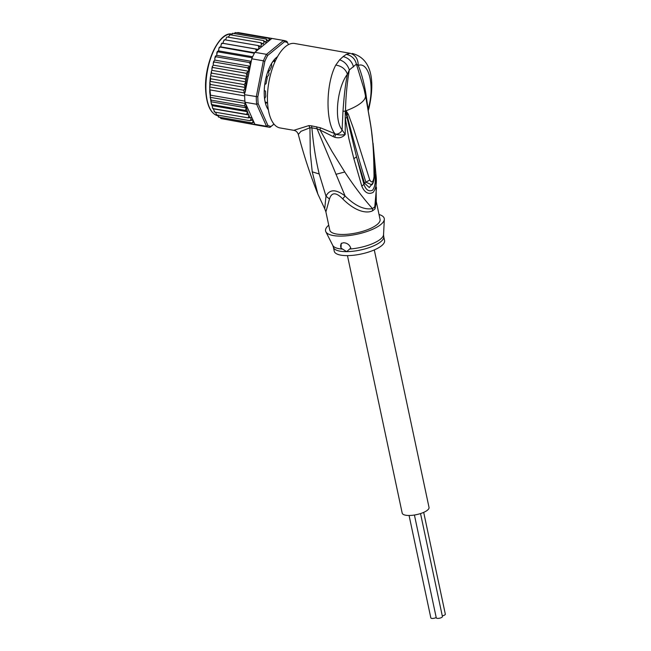 <?xml version="1.0" encoding="UTF-8"?>
<svg xmlns="http://www.w3.org/2000/svg" width="651" height="651" viewBox="0 0 651 651"><rect width="100%" height="100%" fill="white"/><g stroke="black" fill="none" stroke-linecap="round" stroke-linejoin="round"><path stroke-width="0.98" d="M423.695 512.37L445.333 614.178A3.141 1.017 168 0 1 442.273 615.862M436.203 617.522A3.141 1.017 168 0 1 432.459 618.45A3.141 1.017 168 0 1 430.84 617.913L409.072 515.478M420.53 513.566L442.42 616.554A3.141 1.017 168 0 1 441.02 617.766A3.141 1.017 168 0 1 437.895 618.401A3.141 1.017 168 0 1 436.276 617.864L414.418 515.022M374.284 249.927L429.025 507.438A13.712 4.443 168 0 1 422.906 512.703A13.712 4.443 168 0 1 409.259 515.478A13.712 4.443 168 0 1 402.196 513.134L347.463 255.631M268.489 75.435A25.145 11.043 -80.2 0 1 269.034 73.75L268.489 75.435L266.446 77.567M267.976 71.219L268.472 71.301L267.748 71.846M269.034 73.75L268.472 71.301M264.396 87.926A28.571 12.548 99.8 0 0 264.241 90.798L265.038 90.912A1.139 0.505 -80.2 0 1 265.209 90.88A1.139 0.505 -80.2 0 1 265.551 91.661A25.715 11.295 99.8 0 0 265.6 93.768A25.715 11.295 99.8 0 0 265.746 95.803A1.139 0.505 -80.2 0 1 265.339 97.308L264.615 98.659A28.571 12.548 99.8 0 0 265.641 103.599L266.479 102.793A1.139 0.505 -80.2 0 1 266.918 102.467A1.139 0.505 -80.2 0 1 267.187 102.76A25.715 11.295 99.8 0 0 267.634 103.924M244.654 94.712L243.751 90.22L245.305 87.478L244.198 84.589L246.127 81.912L210.721 75.793L210.346 77.298L210.81 78.812L209.866 82.229L210.363 84.451L209.671 86.957L210.517 95.192L210.167 97.324L211.111 100.116L211.136 102.972L212.047 104.632L212.462 107.602L213.3 108.644L246.68 114.421L247.421 111.614A42.852 18.822 -80.2 0 1 245.809 104.014L245.012 102.248A43.999 19.318 99.8 0 1 244.914 101.141A43.999 19.318 99.8 0 1 244.743 98.553A43.999 19.318 99.8 0 1 244.662 95.892A43.999 19.318 99.8 0 1 244.654 94.712L257.829 96.804L264.835 61.373L263.386 60.812A43.999 19.318 -80.2 0 1 266.519 54.334L267.691 55.457L284.438 41.762L283.486 40.452A43.999 19.318 -80.2 0 1 284.243 40.549A43.999 19.318 -80.2 0 1 286.977 41.509L288.466 44.618M209.866 82.229L209.728 92.043L210.932 101.743L246.281 107.854L245.427 110.401L212.047 104.632L212.014 105.486M277.497 56.727A29.14 12.8 99.8 0 0 276.488 57.475A29.14 12.8 99.8 0 0 275.926 57.963A29.14 12.8 99.8 0 0 264.265 95.111A29.14 12.8 99.8 0 0 267.268 108.058A29.14 12.8 99.8 0 0 268.35 109.767M275.812 58.069A28.856 12.67 -80.2 0 1 276.244 57.695A28.856 12.67 -80.2 0 1 277.44 56.824M273.941 124.048L271.085 126.384A42.852 18.822 -80.2 0 1 267.895 125.415L258.162 103.688L256.649 104.258A43.999 19.318 -80.2 0 1 256.38 100.563A43.999 19.318 -80.2 0 1 256.291 96.73L263.386 60.812L251.75 58.793L245.224 91.832A42.852 18.822 -80.2 0 1 246.021 82.254M258.162 103.688A42.852 18.822 -80.2 0 1 257.829 96.804M271.085 126.384L270.01 127.352A43.999 19.318 -80.2 0 1 269.254 127.254A43.999 19.318 -80.2 0 1 266.519 126.294L267.895 125.415M273.981 124.097L270.01 127.352M284.438 41.762A42.852 18.822 -80.2 0 1 287.62 42.73M266.519 54.334L283.486 40.452L271.858 38.442L256.429 51.055L254.883 52.324L266.519 54.334M264.835 61.373A42.852 18.822 -80.2 0 1 267.691 55.457M245.809 104.014L254.883 124.276L266.519 126.294L256.649 104.258L245.012 102.248M254.883 124.276A43.999 19.318 99.8 0 0 255.395 124.536A43.999 19.318 99.8 0 0 257.617 125.244L269.254 127.254M284.243 40.549L272.614 38.539A43.999 19.318 99.8 0 0 272.403 38.499A43.999 19.318 99.8 0 0 271.858 38.442M254.883 52.324A43.999 19.318 99.8 0 0 254.378 53.244A43.999 19.318 99.8 0 0 252.197 57.76A43.999 19.318 99.8 0 0 251.75 58.793M244.548 93.809L245.224 91.832M268.326 109.661A28.856 12.67 -80.2 0 1 267.187 107.92M253.988 122.266L252.116 122.893L252.995 121.607L252.832 119.719L250.049 120.72L250.985 119.288L250.904 117.587L248.234 117.88L249.097 115.024L246.68 114.421M256.429 51.055L255.737 49.045L258.406 49.427L258.886 47.352L258.244 45.578L260.815 46.449L261.409 44.447L260.856 42.73L263.305 44.081L263.997 42.185L263.517 40.549L265.828 42.356L266.601 40.606L266.194 39.076L268.334 41.306L269.188 39.727L268.83 38.328L270.303 39.711M247.258 76.468L211.844 70.341L211.388 71.284L211.599 73.124L244.979 78.901L247.258 76.468L246.094 73.262L248.69 71.252L248.609 69.551L247.518 67.761L250.269 66.247L250.253 64.237L249.227 62.512L251.107 62.073M244.979 78.901L246.111 81.578A42.852 18.822 -80.2 0 1 246.802 77.412M210.265 89.944L244.662 95.892M210.517 95.192L244.914 101.141M211.111 100.116L244.499 105.893L245.191 103.387L210.167 97.324M245.191 103.387L244.971 102.72M246.281 107.854L244.499 105.893M210.346 77.298L209.956 81.359L245.305 87.478M210.81 78.812L244.198 84.589M210.363 84.451L243.751 90.22M244.695 93.012L209.671 86.957M245.427 110.401L247.421 111.614M268.041 107.806L267.96 108.774A28.571 12.548 99.8 0 0 268.253 109.181M266.389 76.224L266.934 77.184A1.139 0.505 -80.2 0 1 267.113 78.519A25.715 11.295 99.8 0 0 266.243 82.97A1.139 0.505 -80.2 0 1 265.584 84.052L264.754 84.516M273.127 61.308L275.031 61.633A1.139 0.505 -80.2 0 1 274.722 61.08L274.283 59.884A28.571 12.548 99.8 0 0 271.532 63.676L271.67 65.295A1.139 0.505 -80.2 0 1 271.467 66.858A25.715 11.295 99.8 0 0 269.75 70.414A1.139 0.505 -80.2 0 1 269.213 70.935A1.139 0.505 -80.2 0 1 269.018 70.788L268.269 70.43A28.571 12.548 99.8 0 0 266.462 75.964M217.556 115.097L218.728 117.123L252.116 122.893M218.354 116.968L218.476 116.236L218.728 117.123M255.395 124.536L220.998 118.588L219.761 117.066M222.642 118.873L257.405 125.204M238.006 32.55L272.403 38.499M237.981 32.55L236.948 32.819M233.774 33.6L235.45 32.558L268.83 38.328M232.383 33.331L232.806 33.307L232.285 34.023L232.806 33.307L266.194 39.076M232.806 33.307L230.999 34.926M229.624 34.82L230.137 34.78L229.689 35.309L230.137 34.78L263.517 40.549M230.137 34.78L228.216 37.091M226.93 36.985L260.856 42.73M226.597 37.31L225.531 39.923M224.53 39.931L223.48 41.233L222.992 43.308L221.389 43.837L220.697 46.839L219.029 47.93L218.549 50.868L217.556 51.299L216.596 55.319L215.603 56.019L215.839 56.735L214.846 58.11L214.863 60.128L213.886 61.08L214.138 61.991L247.518 67.761M258.406 49.427L222.992 43.308M224.864 39.809L258.244 45.578M254.671 52.715L220.697 46.839M222.064 43.186L255.737 49.045M252.645 56.759L218.549 50.868M219.721 46.994L254.378 53.244M217.312 51.486L216.71 53.244M251.253 61.316L216.596 55.319M217.556 51.299L217.8 51.811L252.197 57.76M215.351 56.295L214.846 58.11M250.269 66.247L214.863 60.128M215.603 56.019L215.839 56.735L249.227 62.512M247.559 111.752L212.153 105.633M213.186 108.741L214.846 112.11L248.234 117.88M249.097 115.024L213.691 108.896M214.846 112.11L214.643 111.703L214.846 112.11M215.538 112.224L216.669 114.95L250.049 120.72M216.213 114.739L216.669 114.95L216.425 114.259L216.669 114.95M213.886 61.08L214.138 61.991L213.202 63.424L213.65 61.43M248.69 71.252L213.284 65.124L213.202 63.424M213.284 65.124L212.234 66.744L211.844 70.341M212.47 66.247L212.714 67.484L246.094 73.262M212.714 67.484L211.86 68.396M211.388 71.284L210.721 75.793M211.599 73.124L210.753 74.336M341.034 248.129L341.214 243.458L343.525 242.742C347.089 242.945 349.506 244.711 350.767 248.047L346.657 251.644A25.715 8.325 168 0 1 346.34 251.644A25.715 8.325 168 0 1 333.41 247.25L334.256 251.237A25.715 8.325 -12 0 0 347.504 255.623A25.715 8.325 -12 0 0 373.096 250.423A25.715 8.325 -12 0 0 384.562 240.544L383.716 236.557A25.715 8.325 168 0 1 372.25 246.444A25.715 8.325 168 0 1 346.657 251.644L341.034 248.129A5.713 4.581 50.7 0 1 341.645 243.173M345.811 111.126L346.959 114.788L345.998 110.76L348.236 114.071L346.959 114.788C352.948 138.476 359.254 160.935 365.878 182.166L369.784 180.042C371.892 183.354 373.3 182.199 374.024 176.576L374.358 176.266C374.431 159.031 373.202 141.991 370.663 125.147L365.952 98.057M371.688 184.786L365.878 182.166L364.511 183.134L369.28 187.545L373.267 182.313M348.236 114.071L353.68 129.069L369.784 180.042M364.088 89.252L356.406 64.148L358.229 65.417C358.164 59.005 355.487 54.969 350.173 53.301L346.299 54.358L343.15 56.572L339.602 59.835L335.786 65.067C325.809 83.653 325.378 121.55 334.858 133.658L335.916 134.196C338.715 135.164 341.816 135.229 345.217 134.407L342.1 129.972C340.937 132.609 338.87 134.016 335.916 134.196L334.606 137.223C339.016 138.492 342.548 137.548 345.217 134.407L345.225 112.843L345.453 110.939L345.998 110.76A37.14 12.027 -12 0 0 361.159 102.825A37.14 12.027 -12 0 0 365.39 95.396L366.228 99.4C370.875 127.523 373.65 133.162 374.024 176.576M345.697 110.727L345.876 112.729L345.51 110.816C345.73 97.105 346.999 83.474 349.327 69.942C347.61 64.766 344.363 61.397 339.602 59.835M379.02 214.496A29.995 9.716 168 0 1 384.318 219.338A29.995 9.716 168 0 1 341.026 236.101A29.995 9.716 168 0 1 325.85 231.764A29.995 9.716 168 0 1 328.722 225.189M346.299 54.358C351.76 55.612 355.129 58.883 356.406 64.148L349.327 69.942L347.406 74.271C345.714 69.193 341.84 66.125 335.786 65.067M376.302 201.704L380.062 219.387A25.715 8.325 -12 0 1 368.596 229.274A25.715 8.325 -12 0 1 343.004 234.474A25.715 8.325 -12 0 1 329.764 230.08L325.899 211.892L329.471 198.994L325.988 196.171L319.202 173.988C315.678 159.21 313.245 143.83 311.902 127.856L317.078 128.792L345.095 196C335.989 189.05 329.618 189.107 325.988 196.171L324.727 208.751L317.826 194.006C310.145 174.582 303.651 154.743 298.337 134.48L300.957 131.331L309.941 127.783L310.291 153.099L312.244 171.831L317.834 194.006M308.843 125.594L309.941 127.783L311.902 127.856L311.503 125.83L308.843 125.594L293.813 130.322C296.042 130.745 297.548 132.137 298.337 134.48M320.398 127.783L320.032 129.997L333.003 136.523L334.858 133.658L320.398 127.783L311.503 125.83M316.679 126.774L317.078 128.792L320.032 129.997L331.92 151.26L344.761 172.002C354.242 186.414 363.486 198.612 372.486 208.597C364.34 210.102 355.21 205.903 345.095 196L342.703 198.881C336.038 192.094 331.628 192.126 329.471 198.994M350.173 53.301L294.659 43.487A42.852 18.822 99.8 0 0 285.488 46.603A42.852 18.822 99.8 0 0 267.626 92.409A42.852 18.822 99.8 0 0 280.052 127.938L293.813 130.322M342.979 111.272C344.045 97.373 344.843 87.568 347.406 74.271C337.373 86.949 333.662 119.825 342.1 129.972L342.979 111.272L345.648 111.126M345.225 112.843L345.876 112.729L356.52 156.81L364.511 183.134L363.95 184.298L356.52 156.81L353.851 158.673L348.855 138.565L345.299 118.1L346.861 117.603M374.309 166.632L374.87 175.363C375.782 181.865 375.009 186.821 372.567 190.222C368.751 191.882 365.878 189.905 363.95 184.298L361.81 186.153L353.851 158.673M365.211 94.777L365.724 92.662C363.787 81.766 361.289 72.684 358.229 65.417C368.669 61.349 375.131 85.899 368.263 108.571L368.352 110.654M365.724 92.662L368.149 109.523M376.302 201.737L375.025 208.792A11.425 9.667 45.1 0 1 374.789 206.709A25.934 8.398 168 0 1 372.486 208.597A11.425 8.561 -124.8 0 0 372.746 210.664C369.117 212.934 357.83 213.935 342.703 198.881M373.064 143.269L375.952 174.59L374.366 175.453M361.81 186.153C364.633 192.647 368.376 194.747 373.023 192.452C376.042 188.912 377.019 182.955 375.952 174.582L376.286 201.94L374.789 206.709L376.506 187.61M371.664 132.568L372.909 143.838M334.606 137.223L333.003 136.523M371.518 184.957L371.509 184.974C372.877 184.396 373.829 181.491 374.358 176.266M231.439 34.064A41.428 18.195 99.8 0 0 205.976 90.668A41.428 18.195 99.8 0 0 205.985 90.945A41.428 18.195 99.8 0 0 217.621 115.699M253.89 122.355A42.852 18.822 -80.2 0 1 252.995 121.607M269.188 39.727A42.852 18.822 -80.2 0 1 270.255 39.573M266.601 40.606A42.852 18.822 -80.2 0 1 267.699 40.15M263.997 42.185A42.852 18.822 -80.2 0 1 265.095 41.436M261.409 44.447A42.852 18.822 -80.2 0 1 262.491 43.414M258.886 47.352A42.852 18.822 -80.2 0 1 259.936 46.058M256.47 50.851A42.852 18.822 -80.2 0 1 257.47 49.313M250.253 64.237A42.852 18.822 -80.2 0 1 251.009 62.146M248.592 114.869A42.852 18.822 -80.2 0 1 247.575 112.094M250.049 117.823A42.852 18.822 -80.2 0 1 249.154 116.114M251.831 120.386A42.852 18.822 -80.2 0 1 250.985 119.288M248.609 69.551A42.852 18.822 -80.2 0 1 249.292 67.199M247.201 75.37A42.852 18.822 -80.2 0 1 247.876 72.375M265.038 90.912L264.241 90.774M268.188 70.65L269.018 70.788M274.608 60.087L274.169 60.014M273.469 60.86L274.722 61.08M266.479 102.793L265.364 102.598M222.316 38.067A40.85 17.943 99.8 0 0 205.732 90.367M349.742 249.04A26.056 8.439 -12 0 0 383.561 234.645L384.318 219.338M333.41 247.25L332.775 245.443A26.056 8.439 -12 0 0 342.475 249.105M319.202 173.988L312.244 171.831M353.526 66.915C351.939 61.365 348.48 57.915 343.15 56.572M375.025 208.792A25.715 8.325 168 0 1 372.746 210.664M335.9 174.322L344.761 172.002M218.093 115.797C210.883 113.958 206.749 105.608 205.683 90.749L205.667 90.481C203.787 63.765 219.363 30.524 232.212 34.161M211.616 104.901L211.136 102.972M224.326 39.784L223.92 40.281M221.828 43.169L221.389 43.837M219.477 47.092L219.029 47.93M212.836 108.611L212.462 107.602M214.366 111.915L214.098 111.411M265.209 90.88L264.241 90.709M268.147 70.756L269.213 70.935M266.918 102.467L265.266 102.174M383.716 236.557L383.561 234.645M332.775 245.443L325.85 231.764M364.072 89.211L365.39 95.396M325.899 211.892L324.727 208.751M352.321 53.463C374.105 59.314 374.325 85.59 368.702 109.262M375.952 174.59L375.985 175.282"/></g></svg>
